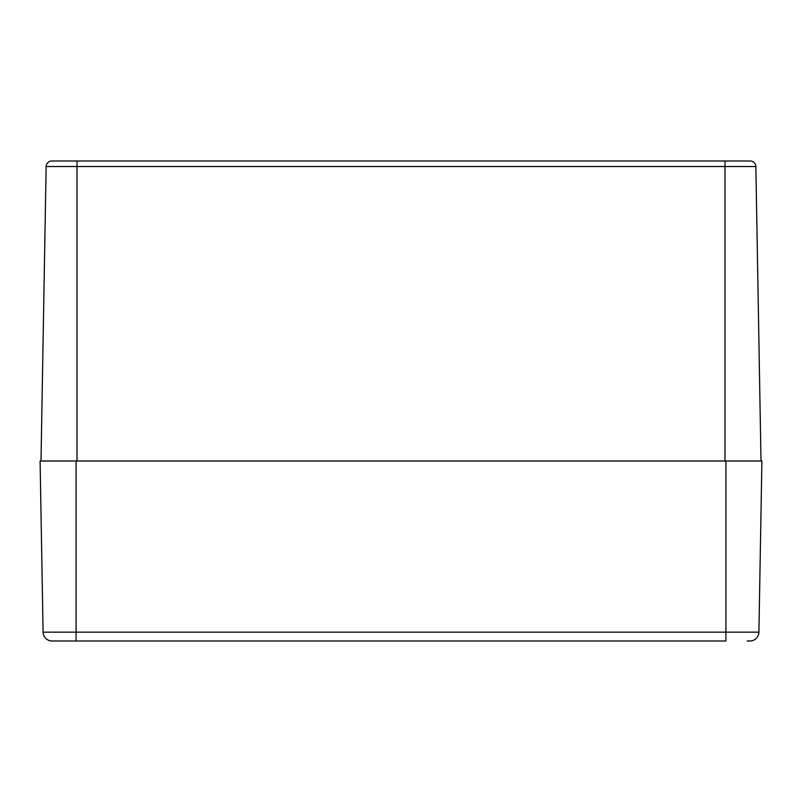 <?xml version="1.0" encoding="UTF-8"?>
<svg xmlns="http://www.w3.org/2000/svg" width="802" height="802" viewBox="0 0 802 802"><rect width="100%" height="100%" fill="white"/><g stroke="black" fill="none" stroke-linecap="round" stroke-linejoin="round"><path stroke-width="1.2" d="M41.002 461L46.135 166.545A5.644 5.644 0 0 1 51.779 161.001L750.221 161.001A5.644 5.644 0 0 1 755.865 166.545L760.998 461M46.135 166.545L77.002 166.545L77.002 161.001L54.496 161.001M758.913 632.156A9.002 9.002 0 0 1 749.91 640.998A9.002 9.002 0 0 0 758.913 632.156L725.9 632.156L725.9 640.998L76.1 640.998L76.1 632.156L43.087 632.156A9.002 9.002 0 0 0 52.09 640.998L76.1 640.998L52.09 640.998A9.002 9.002 0 0 1 43.087 632.156L40.1 461L761.9 461L758.913 632.156A9.002 9.002 0 0 1 749.91 640.998L747.203 640.998M750.221 161.001A5.644 5.644 0 0 1 755.865 166.545L724.998 166.545L724.998 161.001M77.002 461L77.002 166.545L724.998 166.545L724.998 461M725.9 461L725.9 632.156L76.1 632.156L76.1 461"/></g></svg>
